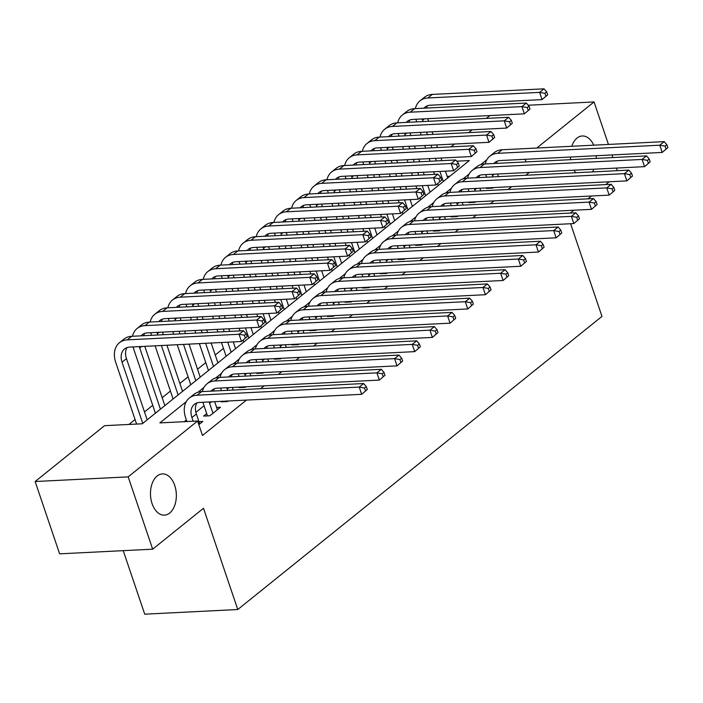 <?xml version="1.0" encoding="UTF-8"?>
<svg xmlns="http://www.w3.org/2000/svg" width="703" height="703" viewBox="0 0 703 703"><rect width="100%" height="100%" fill="white"/><g stroke="black" fill="none" stroke-linecap="round" stroke-linejoin="round"><path stroke-width="1.05" d="M570.634 159.669A20.651 12.909 -92.9 0 1 570.405 157.024M571.811 146.268A20.651 12.909 -92.9 0 1 582.277 135.978A20.651 12.909 -92.9 0 1 593.719 145.169M152.094 503.638A20.651 12.909 -92.9 0 1 162.375 473.91A20.651 12.909 -92.9 0 1 174.731 485.421A20.651 12.909 -92.9 0 1 164.44 515.15A20.651 12.909 -92.9 0 1 152.094 503.638M123.227 550.66L144.721 614.176L237.763 609.519L601.97 316.403L570.608 223.739M237.763 609.519L203.492 508.278L152.665 549.184L59.623 553.841L35.15 481.529L104.545 425.675L142.261 423.786L469.34 160.556L456.695 161.189M223.457 348.38L215.223 355.006M205.777 362.607L197.543 369.233M188.096 376.834L179.863 383.46M170.416 391.061L162.182 397.696M152.736 405.297L144.502 411.923M135.064 419.524L128.93 424.454M450.992 146.857L454.507 144.027M468.673 132.63L472.188 129.8M486.353 118.403L489.868 115.573M487.144 187.886L486.476 188.422L492.768 188.105L493.436 187.569M469.463 202.113L468.796 202.649L475.087 202.332L475.755 201.796M451.783 216.339L451.115 216.876L457.407 216.559L458.075 216.023M434.103 230.566L433.435 231.102L439.726 230.795L440.394 230.25M416.422 244.793L415.754 245.338L422.046 245.022L422.714 244.486M398.742 259.029L398.074 259.565L404.366 259.249L405.033 258.713M381.061 273.256L380.393 273.792L386.685 273.476L387.353 272.94M363.389 287.483L362.722 288.019L369.005 287.703L369.673 287.167M345.709 301.71L345.041 302.246L351.324 301.939L351.992 301.394M328.029 315.937L327.361 316.482L333.644 316.165L334.312 315.629M310.348 330.173L309.68 330.709L315.963 330.392L316.631 329.856M292.668 344.4L292 344.936L298.283 344.619L298.951 344.083M274.987 358.627L274.319 359.163L280.602 358.846L281.27 358.31M257.307 372.854L256.639 373.39L262.922 373.082L263.59 372.537M239.626 387.081L238.958 387.625L245.242 387.309L245.909 386.773M221.946 401.316L221.278 401.852L227.561 401.536L228.229 401M206.691 413.592L203.598 416.079L209.881 415.763L220.496 407.23L216.621 407.424M449.858 176.242L447.213 176.374M186.269 401.659L159.862 422.907L197.587 421.018L202.482 435.482L246.463 400.086M260.628 388.689L264.143 385.859M278.309 374.462L281.824 371.632M295.989 360.226L299.504 357.396M313.67 345.999L317.185 343.169M331.35 331.772L334.865 328.942M349.031 317.545L352.546 314.716M366.702 303.318L370.226 300.489M384.383 289.082L387.907 286.253M402.063 274.855L405.578 272.026M419.744 260.628L423.259 257.799M437.424 246.401L440.939 243.572M455.105 232.175L458.62 229.345M472.785 217.939L476.3 215.109M490.466 203.712L493.981 200.882M508.146 189.485L511.661 186.655M525.826 175.258L529.341 172.428M204.037 405.763L195.873 412.336M186.365 419.99L184.248 421.686M198.817 424.674L202.816 421.457L198.94 421.651M152.665 549.184L128.192 476.871L35.15 481.529M617.322 170.68L616.434 168.07M612.884 157.56L611.997 154.95M608.438 144.431L594.053 101.944L536.802 148.017M528.252 105.239L594.053 101.944M596.197 155.741A20.651 12.909 -92.9 0 1 596.232 158.386M593.93 169.195A20.651 12.909 -92.9 0 1 592.427 171.927M575.775 172.753A20.651 12.909 -92.9 0 1 574.008 170.188M609.193 181.778L605.678 184.608M591.513 196.005L587.998 198.835M573.833 210.232L570.318 213.062M526.055 161.901L525.167 159.291M197.587 421.018L128.192 476.871M486.828 159.774L480.808 164.616M469.147 174.001L463.128 178.843M451.467 188.228L445.447 193.07M433.786 202.455L427.767 207.306M416.106 216.691L410.086 221.533M398.425 230.918L392.406 235.76M380.745 245.145L374.725 249.987M363.064 259.372L357.045 264.214M345.384 273.599L339.364 278.45M327.703 287.835L321.684 292.676M310.023 302.062L304.004 306.903M292.351 316.288L286.332 321.13M274.671 330.515L268.651 335.357M256.99 344.742L250.971 349.593M239.31 358.978L233.291 363.82M221.63 373.205L215.61 378.047M203.949 387.432L197.93 392.274M199.722 423.944L196.339 413.97A16.134 11.468 51.2 0 1 196.902 402.942M193.176 421.238L191.919 417.52A16.134 11.468 51.2 0 1 194.38 404.33A16.134 11.468 51.2 0 1 199.599 402.432L361.658 394.321L359.215 387.089L197.148 395.2A24.192 17.197 -128.8 0 0 189.327 398.047A24.192 17.197 -128.8 0 0 185.636 417.837L186.893 421.554M367.291 389.497L361.658 394.321L367.291 389.497L366.307 386.606L364.541 388.03L365.525 390.921M364.541 388.03L359.215 387.089L363.636 383.53L201.568 391.641A24.192 17.197 -128.8 0 0 193.747 394.488L189.327 398.047M363.636 383.53L366.307 386.606M247.122 336.675L246.147 333.784L244.38 335.208L245.356 338.099L247.122 336.675L241.498 341.5L239.046 334.268L127.278 339.865A24.192 17.197 -128.8 0 0 119.448 342.713A24.192 17.197 -128.8 0 0 115.758 362.502L136.602 424.076M142.762 423.391L122.05 362.186A16.134 11.468 51.2 0 1 124.51 348.996A16.134 11.468 51.2 0 1 129.721 347.097L241.498 341.5L245.356 338.099M147.182 419.832L126.47 358.635A16.134 11.468 51.2 0 1 127.032 347.607M244.38 335.208L239.046 334.268L243.466 330.718L131.698 336.306A24.192 17.197 -128.8 0 0 123.869 339.154L119.448 342.713M243.466 330.718L246.147 333.784M217.394 409.717L214.679 401.677M212.974 413.276L209.599 403.294A16.134 11.468 51.2 0 1 209.204 401.949M202.895 402.265A24.192 17.197 -128.8 0 0 203.316 403.61L207.473 415.886M210.953 391.176A16.134 11.468 51.2 0 1 212.06 390.103A16.134 11.468 51.2 0 1 217.28 388.205L379.339 380.095L376.896 372.862L214.828 380.973A24.192 17.197 -128.8 0 0 207.007 383.82A24.192 17.197 -128.8 0 0 202.367 391.606M213.563 391.044A16.134 11.468 51.2 0 1 214.582 388.715M384.972 375.27L379.339 380.095L384.972 375.27L383.987 372.379L382.221 373.794L383.205 376.694M382.221 373.794L376.896 372.862L381.316 369.303L219.248 377.414A24.192 17.197 -128.8 0 0 211.427 380.261L207.007 383.82M381.316 369.303L383.987 372.379M233.238 390.06L232.359 387.45M227.71 390.332L227.28 389.067A16.134 11.468 51.2 0 1 226.884 387.722M220.575 388.038A24.192 17.197 -128.8 0 0 220.997 389.383L221.419 390.648M224.978 401.158L225.145 401.659M228.633 376.949A16.134 11.468 51.2 0 1 229.74 375.868A16.134 11.468 51.2 0 1 234.96 373.978L397.019 365.859L394.576 358.627L232.508 366.746A24.192 17.197 -128.8 0 0 224.679 369.585A24.192 17.197 -128.8 0 0 220.048 377.37M231.243 376.817A16.134 11.468 51.2 0 1 232.262 374.479M402.652 361.043L397.019 365.859L402.652 361.043L401.668 358.143L399.902 359.567L400.886 362.458M399.902 359.567L394.576 358.627L398.996 355.077L236.929 363.187A24.192 17.197 -128.8 0 0 229.099 366.035L224.679 369.585M398.996 355.077L401.668 358.143M250.918 375.833L250.04 373.223M245.391 376.105L244.96 374.84A16.134 11.468 51.2 0 1 244.556 373.495M238.255 373.811A24.192 17.197 -128.8 0 0 238.677 375.156L239.099 376.421M242.658 386.931L242.825 387.432M246.314 362.713A16.134 11.468 51.2 0 1 247.421 361.641A16.134 11.468 51.2 0 1 252.641 359.743L414.7 351.632L412.257 344.4L250.189 352.511A24.192 17.197 -128.8 0 0 242.359 355.358A24.192 17.197 -128.8 0 0 237.728 363.143M248.924 362.581A16.134 11.468 51.2 0 1 249.943 360.252M420.332 346.807L414.7 351.632L420.332 346.807L419.348 343.916L417.582 345.34L418.566 348.231M417.582 345.34L412.257 344.4L416.677 340.841L254.609 348.96A24.192 17.197 -128.8 0 0 246.779 351.799L242.359 355.358M416.677 340.841L419.348 343.916M268.599 361.597L267.72 358.987M263.071 361.878L262.641 360.613A16.134 11.468 51.2 0 1 262.237 359.268M255.936 359.584A24.192 17.197 -128.8 0 0 256.358 360.92L256.78 362.194M260.338 372.704L260.505 373.196M263.994 348.486A16.134 11.468 51.2 0 1 265.101 347.414A16.134 11.468 51.2 0 1 270.321 345.516L432.38 337.405L429.937 330.173L267.869 338.284A24.192 17.197 -128.8 0 0 260.04 341.131A24.192 17.197 -128.8 0 0 255.409 348.916M266.604 348.354A16.134 11.468 51.2 0 1 267.623 346.025M438.013 332.581L432.38 337.405L438.013 332.581L437.029 329.689L435.262 331.113L436.247 334.004M435.262 331.113L429.937 330.173L434.357 326.614L272.289 334.725A24.192 17.197 -128.8 0 0 264.46 337.572L260.04 341.131M434.357 326.614L437.029 329.689M133.025 346.93A24.192 17.197 -128.8 0 0 133.438 348.275L155.416 413.206M160.442 409.164L139.73 347.959A16.134 11.468 51.2 0 1 139.326 346.614M164.862 405.605L144.8 346.342M141.083 335.841A16.134 11.468 51.2 0 1 142.191 334.769A16.134 11.468 51.2 0 1 147.402 332.871L259.179 327.273L256.727 320.041L144.959 325.638A24.192 17.197 -128.8 0 0 137.129 328.486A24.192 17.197 -128.8 0 0 132.489 336.271M143.693 335.709A16.134 11.468 51.2 0 1 144.713 333.38M264.803 322.449L259.179 327.273L264.803 322.449L263.827 319.557L262.061 320.981L263.036 323.872M262.061 320.981L256.727 320.041L261.147 316.482L149.379 322.079A24.192 17.197 -128.8 0 0 141.549 324.927L137.129 328.486M261.147 316.482L263.827 319.557M150.706 332.704A24.192 17.197 -128.8 0 0 151.119 334.048L151.549 335.313M155.108 345.823L173.096 398.97M178.123 394.928L161.391 345.516M157.832 334.997L157.41 333.732A16.134 11.468 51.2 0 1 157.006 332.387M182.543 391.378L166.927 345.235M163.368 334.725L162.481 332.115M158.764 321.614A16.134 11.468 51.2 0 1 159.862 320.533A16.134 11.468 51.2 0 1 165.082 318.644L276.859 313.046L274.407 305.814L162.639 311.411A24.192 17.197 -128.8 0 0 154.809 314.25A24.192 17.197 -128.8 0 0 150.17 322.036M161.374 321.482A16.134 11.468 51.2 0 1 162.393 319.144M282.483 308.222L276.859 313.046L282.483 308.222L281.508 305.33L279.741 306.754L280.717 309.645M279.741 306.754L274.407 305.814L278.827 302.255L167.059 307.852A24.192 17.197 -128.8 0 0 159.23 310.7L154.809 314.25M278.827 302.255L281.508 305.33M168.386 318.477A24.192 17.197 -128.8 0 0 168.799 319.821L169.23 321.086M172.789 331.596L173.667 334.206M177.226 344.716L190.777 384.743M195.803 380.701L183.518 344.408M179.959 333.89L179.072 331.28M175.513 320.77L175.091 319.505A16.134 11.468 51.2 0 1 174.687 318.16M200.223 377.142L189.045 344.127M185.487 333.617L184.608 331.008M181.049 320.498L180.161 317.888M176.444 307.378A16.134 11.468 51.2 0 1 177.543 306.306A16.134 11.468 51.2 0 1 182.762 304.408L294.539 298.819L292.088 291.587L180.32 297.176A24.192 17.197 -128.8 0 0 172.49 300.023A24.192 17.197 -128.8 0 0 167.85 307.809M179.054 307.246A16.134 11.468 51.2 0 1 180.073 304.917M300.163 293.995L294.539 298.819L300.163 293.995L299.188 291.104L297.422 292.527L298.397 295.418M297.422 292.527L292.088 291.587L296.508 288.028L184.74 293.626A24.192 17.197 -128.8 0 0 176.91 296.464L172.49 300.023M296.508 288.028L299.188 291.104M186.067 304.25A24.192 17.197 -128.8 0 0 186.48 305.585L186.91 306.86M190.469 317.369L191.348 319.979M194.907 330.489L195.794 333.099M199.353 343.609L208.457 370.516M213.484 366.474L205.636 343.301M202.077 332.783L201.199 330.173M197.64 319.663L196.752 317.053M193.193 306.543L192.763 305.278A16.134 11.468 51.2 0 1 192.367 303.933M217.904 362.915L211.164 343.02M207.605 332.51L206.726 329.9M203.167 319.39L202.288 316.781M198.729 306.262L197.842 303.652M194.125 293.151A16.134 11.468 51.2 0 1 195.223 292.079A16.134 11.468 51.2 0 1 200.443 290.181L312.22 284.583L309.768 277.36L198 282.949A24.192 17.197 -128.8 0 0 190.17 285.796A24.192 17.197 -128.8 0 0 185.53 293.582M196.735 293.019A16.134 11.468 51.2 0 1 197.754 290.691M317.844 279.768L312.22 284.583L317.844 279.768L316.868 276.868L315.102 278.291L316.078 281.191M315.102 278.291L309.768 277.36L314.188 273.801L202.42 279.39A24.192 17.197 -128.8 0 0 194.59 282.237L190.17 285.796M314.188 273.801L316.868 276.868M286.279 347.37L285.4 344.76M280.752 347.651L280.321 346.377A16.134 11.468 51.2 0 1 279.917 345.032M273.616 345.349A24.192 17.197 -128.8 0 0 274.029 346.693L274.46 347.967M278.019 358.477L278.186 358.969M281.675 334.259A16.134 11.468 51.2 0 1 282.782 333.187A16.134 11.468 51.2 0 1 288.002 331.289L450.061 323.178L447.618 315.946L285.55 324.057A24.192 17.197 -128.8 0 0 277.72 326.904A24.192 17.197 -128.8 0 0 273.089 334.69M284.284 334.127A16.134 11.468 51.2 0 1 285.304 331.798M455.693 318.354L450.061 323.178L455.693 318.354L454.709 315.462L452.943 316.886L453.918 319.777M452.943 316.886L447.618 315.946L452.038 312.387L289.97 320.498A24.192 17.197 -128.8 0 0 282.14 323.345L277.72 326.904M452.038 312.387L454.709 315.462M203.738 290.014A24.192 17.197 -128.8 0 0 204.16 291.358L204.591 292.633M208.15 303.142L209.028 305.752M212.587 316.262L213.475 318.872M217.034 329.382L217.912 331.992M221.471 342.502L226.138 356.289M231.164 352.247L227.754 342.194M224.204 331.675L223.317 329.066M219.758 318.556L218.879 315.946M215.32 305.436L214.433 302.826M210.874 292.316L210.443 291.042A16.134 11.468 51.2 0 1 210.048 289.698M235.584 348.688L233.291 341.913M229.732 331.403L228.844 328.793M225.285 318.283L224.406 315.673M220.847 305.155L219.96 302.545M216.41 292.035L215.522 289.425M211.805 278.924A16.134 11.468 51.2 0 1 212.904 277.852A16.134 11.468 51.2 0 1 218.123 275.954L329.9 270.356L327.449 263.124L215.68 268.722A24.192 17.197 -128.8 0 0 207.851 271.569A24.192 17.197 -128.8 0 0 203.211 279.355M214.415 278.792A16.134 11.468 51.2 0 1 215.434 276.464M335.524 265.532L329.9 270.356L335.524 265.532L334.549 262.641L332.783 264.064L333.758 266.955M332.783 264.064L327.449 263.124L331.869 259.574L220.101 265.163A24.192 17.197 -128.8 0 0 212.271 268.01L207.851 271.569M331.869 259.574L334.549 262.641M303.96 333.143L303.072 330.533M298.432 333.424L298.002 332.15A16.134 11.468 51.2 0 1 297.597 330.805M291.297 331.122A24.192 17.197 -128.8 0 0 291.71 332.466L292.14 333.732M295.699 344.25L295.866 344.742M299.355 320.032A16.134 11.468 51.2 0 1 300.462 318.96A16.134 11.468 51.2 0 1 305.673 317.062L467.741 308.951L465.298 301.719L303.23 309.83A24.192 17.197 -128.8 0 0 295.401 312.677A24.192 17.197 -128.8 0 0 290.77 320.463M301.965 319.9A16.134 11.468 51.2 0 1 302.984 317.571M473.374 304.127L467.741 308.951L473.374 304.127L472.39 301.236L470.623 302.659L471.599 305.55M470.623 302.659L465.298 301.719L469.718 298.16L307.65 306.271A24.192 17.197 -128.8 0 0 299.821 309.118L295.401 312.677M469.718 298.16L472.39 301.236M221.419 275.787A24.192 17.197 -128.8 0 0 221.84 277.131L222.271 278.397M225.83 288.915L226.709 291.525M230.268 302.035L231.155 304.645M234.714 315.155L235.593 317.765M239.152 328.275L240.031 330.885M243.168 340.155L243.818 342.062M248.844 338.02L245.435 327.958M241.876 317.448L240.997 314.839M237.438 304.329L236.559 301.719M233.001 291.209L232.113 288.599M228.554 278.089L228.124 276.815A16.134 11.468 51.2 0 1 227.728 275.471M253.265 334.461L250.971 327.686M247.412 317.176L246.525 314.566M242.966 304.048L242.087 301.438M238.528 290.928L237.64 288.318M234.09 277.808L233.203 275.198M229.486 264.697A16.134 11.468 51.2 0 1 230.584 263.625A16.134 11.468 51.2 0 1 235.804 261.727L347.581 256.129L345.129 248.897L233.352 254.495A24.192 17.197 -128.8 0 0 225.531 257.342A24.192 17.197 -128.8 0 0 220.891 265.128M232.095 264.565A16.134 11.468 51.2 0 1 233.115 262.237M353.205 251.305L347.581 256.129L353.205 251.305L352.229 248.414L350.454 249.837L351.438 252.729M350.454 249.837L345.129 248.897L349.549 245.338L237.772 250.936A24.192 17.197 -128.8 0 0 229.951 253.783L225.531 257.342M349.549 245.338L352.229 248.414M321.64 318.916L320.753 316.306M316.113 319.188L315.682 317.923A16.134 11.468 51.2 0 1 315.278 316.578M308.977 316.895A24.192 17.197 -128.8 0 0 309.39 318.239L309.821 319.505M313.38 330.015L313.547 330.515M317.035 305.805A16.134 11.468 51.2 0 1 318.143 304.724A16.134 11.468 51.2 0 1 323.354 302.835L485.421 294.715L482.97 287.492L320.911 295.603A24.192 17.197 -128.8 0 0 313.081 298.441A24.192 17.197 -128.8 0 0 308.441 306.227M319.645 305.673A16.134 11.468 51.2 0 1 320.665 303.336M491.054 289.9L485.421 294.715L491.054 289.9L490.07 287L488.304 288.423L489.279 291.323M488.304 288.423L482.97 287.492L487.39 283.933L325.331 292.044A24.192 17.197 -128.8 0 0 317.501 294.891L313.081 298.441M487.39 283.933L490.07 287M239.099 261.56A24.192 17.197 -128.8 0 0 239.521 262.904L239.951 264.17M243.51 274.68L244.389 277.29M247.948 287.808L248.836 290.418M252.386 300.928L253.273 303.538M256.832 314.048L257.711 316.658M260.848 325.928L261.498 327.835M266.525 323.784L263.115 313.731M259.556 303.221L258.678 300.612M255.119 290.102L254.231 287.492M250.681 276.982L249.793 274.372M246.235 263.853L245.804 262.588A16.134 11.468 51.2 0 1 245.409 261.244M270.945 320.234L268.651 313.459M265.093 302.94L264.205 300.33M260.646 289.821L259.767 287.211M256.208 276.701L255.321 274.091M251.762 263.581L250.883 260.971M247.166 250.47A16.134 11.468 51.2 0 1 248.264 249.389A16.134 11.468 51.2 0 1 253.484 247.5L365.261 241.902L362.81 234.67L251.033 240.268A24.192 17.197 -128.8 0 0 243.212 243.106A24.192 17.197 -128.8 0 0 238.572 250.901M249.776 250.338A16.134 11.468 51.2 0 1 250.786 248.001M370.885 237.078L365.261 241.902L370.885 237.078L369.91 234.187L368.135 235.61L369.119 238.502M368.135 235.61L362.81 234.67L367.23 231.111L255.453 236.709A24.192 17.197 -128.8 0 0 247.632 239.556L243.212 243.106M367.23 231.111L369.91 234.187M339.321 304.689L338.433 302.079M333.793 304.961L333.363 303.696A16.134 11.468 51.2 0 1 332.958 302.352M326.658 302.668A24.192 17.197 -128.8 0 0 327.071 304.012L327.501 305.278M331.06 315.788L331.227 316.288M334.716 291.569A16.134 11.468 51.2 0 1 335.823 290.497A16.134 11.468 51.2 0 1 341.034 288.599L503.102 280.488L500.65 273.256L338.591 281.367A24.192 17.197 -128.8 0 0 330.762 284.214A24.192 17.197 -128.8 0 0 326.122 292M337.326 291.446A16.134 11.468 51.2 0 1 338.345 289.109M508.726 275.664L503.102 280.488L508.726 275.664L507.751 272.773L505.984 274.196L506.96 277.087M505.984 274.196L500.65 273.256L505.07 269.706L343.011 277.817A24.192 17.197 -128.8 0 0 335.182 280.655L330.762 284.214M505.07 269.706L507.751 272.773M256.78 247.333A24.192 17.197 -128.8 0 0 257.201 248.677L257.632 249.943M261.191 260.453L262.07 263.063M265.629 273.572L266.516 276.182M270.066 286.701L270.954 289.311M274.513 299.821L275.391 302.431M278.529 311.693L279.179 313.6M284.205 309.557L280.796 299.504M277.237 288.995L276.358 286.385M272.799 275.875L271.912 273.265M268.361 262.746L267.474 260.136M263.915 249.627L263.484 248.361A16.134 11.468 51.2 0 1 263.089 247.017M288.625 305.998L286.332 299.223M282.773 288.713L281.885 286.103M278.326 275.594L277.448 272.984M273.889 262.474L273.001 259.864M269.442 249.354L268.564 246.744M264.846 236.234A16.134 11.468 51.2 0 1 265.945 235.162A16.134 11.468 51.2 0 1 271.165 233.264L382.933 227.675L380.49 220.443L268.713 226.032A24.192 17.197 -128.8 0 0 260.892 228.879A24.192 17.197 -128.8 0 0 256.252 236.665M267.448 236.111A16.134 11.468 51.2 0 1 268.467 233.774M388.566 222.851L382.933 227.675L388.566 222.851L387.59 219.96L385.815 221.383L386.799 224.275M385.815 221.383L380.49 220.443L384.91 216.884L273.133 222.482A24.192 17.197 -128.8 0 0 265.312 225.32L260.892 228.879M384.91 216.884L387.59 219.96M357.001 290.453L356.113 287.843M351.465 290.734L351.043 289.469A16.134 11.468 51.2 0 1 350.639 288.125M344.338 288.441A24.192 17.197 -128.8 0 0 344.751 289.777L345.182 291.051M348.741 301.561L348.908 302.053M352.396 277.342A16.134 11.468 51.2 0 1 353.504 276.27A16.134 11.468 51.2 0 1 358.715 274.372L520.782 266.261L518.331 259.029L356.272 267.14A24.192 17.197 -128.8 0 0 348.442 269.987A24.192 17.197 -128.8 0 0 343.802 277.773M355.006 277.21A16.134 11.468 51.2 0 1 356.026 274.882M526.406 261.437L520.782 266.261L526.406 261.437L525.431 258.546L523.665 259.969L524.64 262.86M523.665 259.969L518.331 259.029L522.751 255.47L360.692 263.581A24.192 17.197 -128.8 0 0 352.862 266.428L348.442 269.987M522.751 255.47L525.431 258.546M274.46 233.106A24.192 17.197 -128.8 0 0 274.882 234.442L275.312 235.716M278.871 246.226L279.75 248.836M283.309 259.345L284.188 261.955M287.747 272.465L288.634 275.075M292.193 285.594L293.072 288.204M296.209 297.466L296.859 299.373M301.877 295.33L298.476 285.277M294.917 274.768L294.039 272.158M290.48 261.639L289.592 259.029M286.033 248.519L285.154 245.909M281.595 235.4L281.165 234.134A16.134 11.468 51.2 0 1 280.769 232.79M306.297 291.771L304.012 284.996M300.453 274.486L299.566 271.876M296.007 261.367L295.128 258.757M291.569 248.247L290.682 245.637M287.123 235.118L286.244 232.508M282.527 222.007A16.134 11.468 51.2 0 1 283.625 220.935A16.134 11.468 51.2 0 1 288.845 219.037L400.613 213.448L398.17 206.216L286.393 211.805A24.192 17.197 -128.8 0 0 278.573 214.652A24.192 17.197 -128.8 0 0 273.933 222.438M285.128 221.876A16.134 11.468 51.2 0 1 286.147 219.547M406.246 208.624L400.613 213.448L406.246 208.624L405.271 205.733L403.496 207.148L404.48 210.048M403.496 207.148L398.17 206.216L402.591 202.657L290.814 208.246A24.192 17.197 -128.8 0 0 282.993 211.093L278.573 214.652M402.591 202.657L405.271 205.733M374.681 276.226L373.794 273.616M369.145 276.507L368.724 275.233A16.134 11.468 51.2 0 1 368.319 273.889M362.019 274.205A24.192 17.197 -128.8 0 0 362.432 275.55L362.862 276.824M366.421 287.334L366.588 287.826M370.077 263.115A16.134 11.468 51.2 0 1 371.175 262.043A16.134 11.468 51.2 0 1 376.395 260.145L538.463 252.034L536.011 244.802L373.952 252.913A24.192 17.197 -128.8 0 0 366.122 255.76A24.192 17.197 -128.8 0 0 361.483 263.546M372.687 262.984A16.134 11.468 51.2 0 1 373.706 260.655M544.087 247.21L538.463 252.034L544.087 247.21L543.111 244.319L541.345 245.742L542.321 248.634M541.345 245.742L536.011 244.802L540.431 241.243L378.372 249.354A24.192 17.197 -128.8 0 0 370.543 252.201L366.122 255.76M540.431 241.243L543.111 244.319M292.14 218.87A24.192 17.197 -128.8 0 0 292.562 220.215L292.993 221.489M296.552 231.999L297.431 234.609M300.989 245.119L301.868 247.728M305.427 258.238L306.315 260.848M309.874 271.358L310.752 273.968M313.889 283.239L314.54 285.146M319.557 281.103L316.157 271.05M312.598 260.532L311.719 257.922M308.16 247.412L307.273 244.802M303.714 234.292L302.835 231.682M299.276 221.173L298.845 219.898A16.134 11.468 51.2 0 1 298.45 218.554M323.978 277.544L321.684 270.769M318.134 260.259L317.246 257.649M313.687 247.14L312.809 244.53M309.25 234.011L308.362 231.401M304.803 220.891L303.924 218.282M300.207 207.78A16.134 11.468 51.2 0 1 301.306 206.708A16.134 11.468 51.2 0 1 306.526 204.81L418.294 199.213L415.851 191.981L304.074 197.578A24.192 17.197 -128.8 0 0 296.253 200.425A24.192 17.197 -128.8 0 0 291.613 208.211M302.808 207.649A16.134 11.468 51.2 0 1 303.828 205.32M423.927 194.388L418.294 199.213L423.927 194.388L422.942 191.497L421.176 192.921L422.16 195.812M421.176 192.921L415.851 191.981L420.271 188.43L308.494 194.019A24.192 17.197 -128.8 0 0 300.673 196.866L296.253 200.425M420.271 188.43L422.942 191.497M392.362 261.999L391.474 259.389M386.826 262.281L386.404 261.006A16.134 11.468 51.2 0 1 386 259.662M379.699 259.978A24.192 17.197 -128.8 0 0 380.112 261.323L380.543 262.588M384.102 273.107L384.269 273.599M387.757 248.888A16.134 11.468 51.2 0 1 388.856 247.816A16.134 11.468 51.2 0 1 394.075 245.918L556.143 237.807L553.692 230.575L391.633 238.686A24.192 17.197 -128.8 0 0 383.803 241.533A24.192 17.197 -128.8 0 0 379.163 249.319M390.367 248.757A16.134 11.468 51.2 0 1 391.386 246.428M561.767 232.983L556.143 237.807L561.767 232.983L560.792 230.092L559.026 231.515L560.001 234.407M559.026 231.515L553.692 230.575L558.112 227.016L396.053 235.127A24.192 17.197 -128.8 0 0 388.223 237.974L383.803 241.533M558.112 227.016L560.792 230.092M309.821 204.643A24.192 17.197 -128.8 0 0 310.243 205.988L310.673 207.253M314.223 217.772L315.111 220.382M318.67 230.892L319.549 233.501M323.108 244.011L323.995 246.621M327.554 257.131L328.433 259.741M331.57 269.012L332.22 270.919M337.238 266.876L333.837 256.815M330.278 246.305L329.399 243.695M325.841 233.185L324.953 230.575M321.394 220.065L320.515 217.455M316.956 206.946L316.526 205.671A16.134 11.468 51.2 0 1 316.13 204.327M341.658 263.317L339.364 256.542M335.814 246.032L334.927 243.423M331.368 232.904L330.489 230.294M326.93 219.784L326.043 217.174M322.484 206.664L321.605 204.055M317.879 193.553A16.134 11.468 51.2 0 1 318.986 192.481A16.134 11.468 51.2 0 1 324.206 190.583L435.974 184.986L433.531 177.754L321.754 183.351A24.192 17.197 -128.8 0 0 313.933 186.198A24.192 17.197 -128.8 0 0 309.294 193.984M320.489 193.422A16.134 11.468 51.2 0 1 321.508 191.093M441.607 180.161L435.974 184.986L441.607 180.161L440.623 177.27L438.857 178.694L439.841 181.585M438.857 178.694L433.531 177.754L437.951 174.195L326.174 179.792A24.192 17.197 -128.8 0 0 318.354 182.639L313.933 186.198M437.951 174.195L440.623 177.27M410.042 247.772L409.155 245.162M404.506 248.045L404.076 246.779A16.134 11.468 51.2 0 1 403.68 245.435M397.38 245.751A24.192 17.197 -128.8 0 0 397.793 247.096L398.223 248.361M401.782 258.871L401.949 259.372M405.438 234.661A16.134 11.468 51.2 0 1 406.536 233.581A16.134 11.468 51.2 0 1 411.756 231.691L573.824 223.572L571.372 216.348L409.313 224.459A24.192 17.197 -128.8 0 0 401.483 227.297A24.192 17.197 -128.8 0 0 396.844 235.092M408.048 234.53A16.134 11.468 51.2 0 1 409.067 232.201M579.448 218.756L573.824 223.572L579.448 218.756L578.472 215.856L576.706 217.28L577.681 220.18M576.706 217.28L571.372 216.348L575.792 212.789L413.733 220.9A24.192 17.197 -128.8 0 0 405.903 223.747L401.483 227.297M575.792 212.789L578.472 215.856M327.501 190.416A24.192 17.197 -128.8 0 0 327.923 191.761L328.345 193.026M331.904 203.536L332.791 206.146M336.35 216.665L337.229 219.274M340.788 229.784L341.676 232.394M345.235 242.904L346.113 245.514M349.25 254.785L349.901 256.692M354.918 252.641L351.518 242.588M347.959 232.078L347.08 229.468M343.521 218.958L342.633 216.348M339.074 205.838L338.196 203.229M334.637 192.71L334.206 191.444A16.134 11.468 51.2 0 1 333.811 190.1M359.338 249.09L357.045 242.315M353.486 231.797L352.607 229.187M349.048 218.677L348.17 216.067M344.611 205.557L343.723 202.947M340.164 192.437L339.285 189.828M335.559 179.327A16.134 11.468 51.2 0 1 336.667 178.246A16.134 11.468 51.2 0 1 341.886 176.356L453.655 170.759L451.212 163.527L339.435 169.124A24.192 17.197 -128.8 0 0 331.614 171.963A24.192 17.197 -128.8 0 0 326.974 179.757M338.169 179.195A16.134 11.468 51.2 0 1 339.189 176.866M459.287 165.934L453.655 170.759L459.287 165.934L458.303 163.043L456.537 164.467L457.521 167.358M456.537 164.467L451.212 163.527L455.632 159.968L343.855 165.565A24.192 17.197 -128.8 0 0 336.025 168.412L331.614 171.963M455.632 159.968L458.303 163.043M427.723 233.545L426.835 230.936M422.187 233.818L421.756 232.552A16.134 11.468 51.2 0 1 421.361 231.208M415.051 231.524A24.192 17.197 -128.8 0 0 415.473 232.869L415.904 234.134M419.463 244.644L419.629 245.145M423.118 220.426A16.134 11.468 51.2 0 1 424.217 219.354A16.134 11.468 51.2 0 1 429.436 217.455L591.504 209.345L589.052 202.113L426.993 210.223A24.192 17.197 -128.8 0 0 419.164 213.071A24.192 17.197 -128.8 0 0 414.524 220.856M425.728 220.303A16.134 11.468 51.2 0 1 426.747 217.965M597.128 204.52L591.504 209.345L597.128 204.52L596.153 201.629L594.386 203.053L595.362 205.944M594.386 203.053L589.052 202.113L593.473 198.562L431.414 206.673A24.192 17.197 -128.8 0 0 423.584 209.512L419.164 213.071M593.473 198.562L596.153 201.629M345.182 176.189A24.192 17.197 -128.8 0 0 345.604 177.534L346.025 178.799M349.584 189.309L350.472 191.919M354.031 202.429L354.91 205.039M358.468 215.557L359.356 218.167M362.915 228.677L363.794 231.287M366.931 240.558L367.581 242.456M372.599 238.414L369.198 228.361M365.639 217.851L364.76 215.241M361.201 204.731L360.314 202.121M356.755 191.603L355.876 188.993M352.317 178.483L351.887 177.218A16.134 11.468 51.2 0 1 351.482 175.873M377.019 234.855L374.725 228.08M371.166 217.57L370.288 214.96M366.729 204.45L365.841 201.84M362.291 191.33L361.404 188.72M357.845 178.211L356.966 175.601M353.24 165.091A16.134 11.468 51.2 0 1 354.347 164.019A16.134 11.468 51.2 0 1 359.567 162.121L471.335 156.532L468.892 149.3L357.115 154.888A24.192 17.197 -128.8 0 0 349.286 157.736A24.192 17.197 -128.8 0 0 344.655 165.521M355.85 164.968A16.134 11.468 51.2 0 1 356.869 162.63M476.968 151.707L471.335 156.532L476.968 151.707L475.984 148.816L474.217 150.24L475.202 153.131M474.217 150.24L468.892 149.3L473.312 145.741L361.535 151.338A24.192 17.197 -128.8 0 0 353.706 154.177L349.286 157.736M473.312 145.741L475.984 148.816M445.403 219.31L444.516 216.709M439.867 219.591L439.437 218.325A16.134 11.468 51.2 0 1 439.041 216.981M432.732 217.297A24.192 17.197 -128.8 0 0 433.153 218.633L433.584 219.907M437.143 230.417L437.31 230.909M440.799 206.199A16.134 11.468 51.2 0 1 441.897 205.127A16.134 11.468 51.2 0 1 447.117 203.229L609.185 195.118L606.733 187.886L444.665 195.996A24.192 17.197 -128.8 0 0 436.844 198.844A24.192 17.197 -128.8 0 0 432.204 206.629M443.408 206.067A16.134 11.468 51.2 0 1 444.428 203.738M614.809 190.293L609.185 195.118L614.809 190.293L613.833 187.402L612.067 188.826L613.042 191.717M612.067 188.826L606.733 187.886L611.153 184.327L449.085 192.437A24.192 17.197 -128.8 0 0 441.264 195.285L436.844 198.844M611.153 184.327L613.833 187.402M362.862 161.962A24.192 17.197 -128.8 0 0 363.284 163.307L363.706 164.572M367.265 175.082L368.152 177.692M371.711 188.202L372.59 190.812M376.149 201.322L377.036 203.932M380.595 214.45L381.474 217.06M384.611 226.322L385.253 228.229M390.279 224.187L386.878 214.134M383.32 203.624L382.441 201.014M378.882 190.495L377.994 187.886M374.435 177.376L373.557 174.766M369.998 164.256L369.567 162.991A16.134 11.468 51.2 0 1 369.163 161.646M394.699 220.628L392.406 213.853M388.847 203.343L387.968 200.733M384.409 190.223L383.522 187.613M379.971 177.103L379.084 174.493M375.525 163.975L374.646 161.374M370.92 150.864A16.134 11.468 51.2 0 1 372.028 149.792A16.134 11.468 51.2 0 1 377.247 147.894L489.016 142.305L486.573 135.073L374.796 140.662A24.192 17.197 -128.8 0 0 366.966 143.509A24.192 17.197 -128.8 0 0 362.335 151.294M373.53 150.732A16.134 11.468 51.2 0 1 374.55 148.403M494.648 137.48L489.016 142.305L494.648 137.48L493.664 134.589L491.898 136.004L492.873 138.904M491.898 136.004L486.573 135.073L490.993 131.514L379.216 137.103A24.192 17.197 -128.8 0 0 371.386 139.95L366.966 143.509M490.993 131.514L493.664 134.589M463.075 205.083L462.196 202.473M457.548 205.364L457.117 204.09A16.134 11.468 51.2 0 1 456.722 202.754M450.412 203.062A24.192 17.197 -128.8 0 0 450.834 204.406L451.264 205.68M454.823 216.19L454.99 216.682M458.479 191.972A16.134 11.468 51.2 0 1 459.577 190.9A16.134 11.468 51.2 0 1 464.797 189.002L626.865 180.891L624.413 173.659L462.346 181.769A24.192 17.197 -128.8 0 0 454.525 184.617A24.192 17.197 -128.8 0 0 449.885 192.402M461.089 191.84A16.134 11.468 51.2 0 1 462.108 189.511M632.489 176.066L626.865 180.891L632.489 176.066L631.514 173.175L629.739 174.599L630.723 177.49M629.739 174.599L624.413 173.659L628.834 170.1L466.766 178.211A24.192 17.197 -128.8 0 0 458.945 181.058L454.525 184.617M628.834 170.1L631.514 173.175M380.543 147.727A24.192 17.197 -128.8 0 0 380.956 149.071L381.386 150.345M384.945 160.855L385.833 163.465M389.392 173.975L390.27 176.585M393.829 187.095L394.717 189.705M398.267 200.214L399.155 202.824M402.292 212.095L402.933 214.002M407.96 209.96L404.559 199.907M401 189.388L400.112 186.778M396.562 176.268L395.675 173.659M392.116 163.149L391.237 160.539M387.678 150.029L387.248 148.764A16.134 11.468 51.2 0 1 386.843 147.419M412.38 206.401L410.086 199.626M406.527 189.116L405.649 186.506M402.09 175.996L401.202 173.386M397.643 162.868L396.764 160.266M393.205 149.748L392.327 147.138M388.601 136.637A16.134 11.468 51.2 0 1 389.708 135.565A16.134 11.468 51.2 0 1 394.928 133.667L506.696 128.069L504.253 120.837L392.476 126.435A24.192 17.197 -128.8 0 0 384.646 129.282A24.192 17.197 -128.8 0 0 380.015 137.067M391.211 136.505A16.134 11.468 51.2 0 1 392.23 134.176M512.329 123.253L506.696 128.069L512.329 123.253L511.345 120.354L509.578 121.777L510.554 124.668M509.578 121.777L504.253 120.837L508.673 117.287L396.896 122.876A24.192 17.197 -128.8 0 0 389.067 125.723L384.646 129.282M508.673 117.287L511.345 120.354M480.755 190.856L479.877 188.246M475.228 191.137L474.797 189.863A16.134 11.468 51.2 0 1 474.402 188.518M468.093 188.835A24.192 17.197 -128.8 0 0 468.514 190.179L468.945 191.444M472.504 201.963L472.671 202.455M476.159 177.745A16.134 11.468 51.2 0 1 477.258 176.673A16.134 11.468 51.2 0 1 482.478 174.775L644.546 166.664L642.094 159.432L480.026 167.542A24.192 17.197 -128.8 0 0 472.205 170.39A24.192 17.197 -128.8 0 0 467.565 178.175M478.761 177.613A16.134 11.468 51.2 0 1 479.78 175.284M650.17 161.839L644.546 166.664L650.17 161.839L649.194 158.948L647.419 160.372L648.403 163.263M647.419 160.372L642.094 159.432L646.514 155.873L484.446 163.984A24.192 17.197 -128.8 0 0 476.625 166.831L472.205 170.39M646.514 155.873L649.194 158.948M398.223 133.5A24.192 17.197 -128.8 0 0 398.636 134.844L399.067 136.11M402.626 146.628L403.513 149.238M407.072 159.748L407.951 162.358M411.51 172.868L412.397 175.478M415.948 185.987L416.835 188.597M419.972 197.868L420.614 199.775M425.64 195.733L422.239 185.671M418.68 175.161L417.793 172.551M414.234 162.042L413.355 159.432M409.796 148.922L408.918 146.312M405.359 135.802L404.928 134.528A16.134 11.468 51.2 0 1 404.524 133.183M430.06 192.174L427.767 185.399M424.208 174.889L423.329 172.279M419.77 161.76L418.883 159.159M415.324 148.641L414.445 146.031M410.886 135.521L409.998 132.911M406.281 122.41A16.134 11.468 51.2 0 1 407.389 121.338A16.134 11.468 51.2 0 1 412.599 119.44L524.376 113.842L521.925 106.61L410.157 112.208A24.192 17.197 -128.8 0 0 402.327 115.055A24.192 17.197 -128.8 0 0 397.696 122.84M408.891 122.278A16.134 11.468 51.2 0 1 409.911 119.949M530.009 109.018L524.376 113.842L530.009 109.018L529.025 106.127L527.259 107.55L528.234 110.441M527.259 107.55L521.925 106.61L526.345 103.051L414.577 108.649A24.192 17.197 -128.8 0 0 406.747 111.496L402.327 115.055M526.345 103.051L529.025 106.127M498.436 176.629L497.557 174.019M492.908 176.901L492.478 175.636A16.134 11.468 51.2 0 1 492.082 174.291M485.773 174.608A24.192 17.197 -128.8 0 0 486.195 175.952L486.625 177.218M490.184 187.727L490.351 188.228M493.84 163.518A16.134 11.468 51.2 0 1 494.938 162.437A16.134 11.468 51.2 0 1 500.158 160.548L662.217 152.437L659.774 145.205L497.706 153.316A24.192 17.197 -128.8 0 0 489.886 156.154A24.192 17.197 -128.8 0 0 485.246 163.948M496.441 163.386A16.134 11.468 51.2 0 1 497.46 161.057M667.85 147.612L662.217 152.437L667.85 147.612L666.875 144.713L665.1 146.136L666.084 149.036M665.1 146.136L659.774 145.205L664.194 141.646L502.127 149.757A24.192 17.197 -128.8 0 0 494.306 152.604L489.886 156.154M664.194 141.646L666.875 144.713M415.904 119.273A24.192 17.197 -128.8 0 0 416.317 120.617L416.747 121.883M420.306 132.392L421.194 135.002M424.753 145.521L425.631 148.131M429.19 158.641L430.069 161.251M433.628 171.76L434.516 174.37M437.653 183.641L438.294 185.548M443.321 181.497L439.92 171.444M436.361 160.934L435.473 158.324M431.914 147.815L431.036 145.205M427.477 134.695L426.598 132.085M423.039 121.566L422.608 120.301A16.134 11.468 51.2 0 1 422.204 118.956M447.741 177.947L445.447 171.172M441.888 160.653L441.009 158.052M437.451 147.533L436.563 144.923M433.004 134.414L432.125 131.804M428.566 121.294L427.679 118.684M423.962 108.183A16.134 11.468 51.2 0 1 425.069 107.102A16.134 11.468 51.2 0 1 430.28 105.213L542.057 99.615L539.605 92.383L427.837 97.981A24.192 17.197 -128.8 0 0 420.007 100.819A24.192 17.197 -128.8 0 0 415.368 108.614M426.572 108.051A16.134 11.468 51.2 0 1 427.591 105.722M547.681 94.791L542.057 99.615L547.681 94.791L546.706 91.9L544.939 93.323L545.915 96.214M544.939 93.323L539.605 92.383L544.025 88.824L432.257 94.422A24.192 17.197 -128.8 0 0 424.427 97.269L420.007 100.819M544.025 88.824L546.706 91.9M191.919 417.52L196.339 413.97M197.148 395.2L201.568 391.641M122.05 362.186L126.47 358.635M127.278 339.865L131.698 336.306M209.599 403.294L211.41 401.844M214.828 380.973L219.248 377.414M227.28 389.067L229.09 387.608M232.508 366.746L236.929 363.187M244.96 374.84L246.771 373.381M250.189 352.511L254.609 348.96M262.641 360.613L264.451 359.154M267.869 338.284L272.289 334.725M139.73 347.959L141.531 346.509M144.959 325.638L149.379 322.079M157.41 333.732L159.212 332.273M162.639 311.411L167.059 307.852M175.091 319.505L176.892 318.046M180.32 297.176L184.74 293.626M192.763 305.278L194.573 303.819M198 282.949L202.42 279.39M280.321 346.377L282.131 344.927M285.55 324.057L289.97 320.498M210.443 291.042L212.253 289.592M215.68 268.722L220.101 265.163M298.002 332.15L299.812 330.7M303.23 309.83L307.65 306.271M228.124 276.815L229.934 275.365M233.352 254.495L237.772 250.936M315.682 317.923L317.484 316.464M320.911 295.603L325.331 292.044M245.804 262.588L247.614 261.129M251.033 240.268L255.453 236.709M333.363 303.696L335.164 302.237M338.591 281.367L343.011 277.817M263.484 248.361L265.295 246.902M268.713 226.032L273.133 222.482M351.043 289.469L352.844 288.01M356.272 267.14L360.692 263.581M281.165 234.134L282.975 232.675M286.393 211.805L290.814 208.246M368.724 275.233L370.525 273.783M373.952 252.913L378.372 249.354M298.845 219.898L300.656 218.448M304.074 197.578L308.494 194.019M386.404 261.006L388.205 259.556M391.633 238.686L396.053 235.127M316.526 205.671L318.336 204.222M321.754 183.351L326.174 179.792M404.076 246.779L405.886 245.329M409.313 224.459L413.733 220.9M334.206 191.444L336.016 189.995M339.435 169.124L343.855 165.565M421.756 232.552L423.566 231.094M426.993 210.223L431.414 206.673M351.887 177.218L353.697 175.759M357.115 154.888L361.535 151.338M439.437 218.325L441.247 216.867M444.665 195.996L449.085 192.437M369.567 162.991L371.377 161.532M374.796 140.662L379.216 137.103M457.117 204.09L458.927 202.64M462.346 181.769L466.766 178.211M387.248 148.764L389.058 147.305M392.476 126.435L396.896 122.876M474.797 189.863L476.608 188.413M480.026 167.542L484.446 163.984M404.928 134.528L406.738 133.078M410.157 112.208L414.577 108.649M492.478 175.636L494.288 174.186M497.706 153.316L502.127 149.757M422.608 120.301L424.41 118.851M427.837 97.981L432.257 94.422"/></g></svg>
